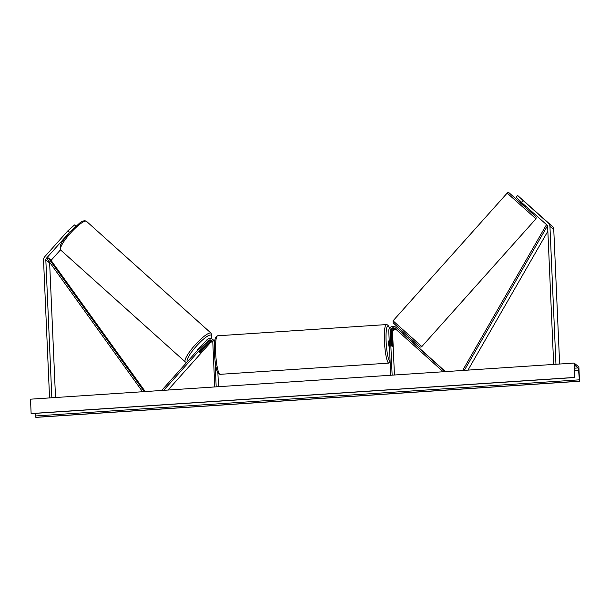 <?xml version="1.0" encoding="UTF-8"?>
<svg xmlns="http://www.w3.org/2000/svg" width="610" height="610" viewBox="0 0 610 610"><rect width="100%" height="100%" fill="white"/><g stroke="black" fill="none" stroke-linecap="round" stroke-linejoin="round"><path stroke-width="0.91" d="M390.705 375.249L388.776 330.917A4.354 4.255 128.9 0 1 395.798 327.242L396.607 327.898A4.354 4.255 -51.1 0 1 396.774 328.043L407.625 337.742L408.517 336.85M397.018 328.256A4.354 4.255 128.9 0 1 397.545 328.66L403.37 333.891M397.369 328.515L398.185 329.171A4.354 4.255 128.9 0 1 398.353 329.316L403.408 333.845M394.434 375.005L392.588 332.747A2.905 2.837 128.9 0 1 396.576 329.888M395.364 328.798A2.905 2.837 -51.1 0 0 391.018 331.482L391.605 344.978A2.905 0.457 86.2 0 0 392.1 346.457A2.905 0.457 86.2 0 0 392.367 345.595L391.78 332.099A2.905 2.837 128.9 0 1 395.928 329.308M407.724 337.726L445.468 371.612M392.138 375.158L390.202 330.826A2.905 2.837 128.9 0 1 394.998 328.47L443.218 371.764M395.798 327.242A4.354 4.255 128.9 0 1 395.966 327.387L445.239 371.627M517.638 195.497L523.144 200.522L521.596 202.253L516.091 197.236L517.638 195.497L552.279 226.325A4.644 4.537 128.9 0 1 553.758 229.482L559.637 364.025M523.144 200.522L548.459 223.245A4.644 4.537 128.9 0 1 549.938 226.409L555.962 364.269M521.474 202.383L546.911 224.976A2.326 2.272 128.9 0 1 547.65 226.562L553.666 364.422M49.7 262.376A2.326 2.272 -51.1 0 0 49.646 262.979L55.525 397.522M60.497 249.841L51.072 260.394M75.899 226.089L74.55 224.945L67.923 230.771L69.609 232.288L46.429 258.236A2.326 2.272 -51.1 0 0 45.826 259.906L51.842 397.766M67.923 230.771L44.736 256.719A4.644 4.537 -51.1 0 0 43.539 260.058L49.555 397.918M69.609 232.288L70.058 231.891M75.861 226.119L74.55 224.945M212.448 341.325A2.905 2.837 -51.1 0 0 209.421 342.179L200.614 352.039A2.905 0.61 -48.1 0 1 199.455 352.595A2.905 0.61 -48.1 0 1 199.455 352.588A2.905 0.61 -48.1 0 1 199.851 351.421L208.658 341.562A2.905 2.837 128.9 0 1 212.158 340.906M214.705 341.089A4.354 4.255 -51.1 0 0 213.866 340.395M212.684 341.859A2.905 2.837 -51.1 0 0 210.237 342.828L168.047 390.049M214.377 345.451L214.247 342.515A4.354 4.255 -51.1 0 0 206.79 339.961L161.658 390.469M214.758 386.946L212.821 342.614A2.905 2.837 -51.1 0 0 207.85 340.906L163.678 390.339M216.184 386.847L215.033 360.51M218.487 386.694L217.884 372.885M212.692 339.412L213.5 340.067A4.354 4.255 128.9 0 1 214.651 341.524M389.462 346.632L389.241 346.648A2.905 0.457 -93.8 0 1 388.57 343.369A2.905 0.457 -93.8 0 1 388.86 340.853L389.203 340.83M391.49 341.242L391.666 345.344A2.905 0.457 -93.8 0 0 392.1 346.457L392.1 346.457A2.905 0.457 -93.8 0 0 392.337 345.878L392.154 341.783A2.905 0.457 -93.8 0 0 391.719 340.662A2.905 0.457 -93.8 0 0 391.49 341.242L391.445 341.242M526.903 203.687L522.892 200.126L526.903 203.687M525.584 205.829L524.707 206.813L520.376 202.939L521.268 201.948M403.667 334.227L406.687 336.933M578.875 366.915L574.094 363.064L574.849 377.514L574.719 367.373A2.47 0.389 -93.8 0 1 574.971 365.459A2.47 0.389 -93.8 0 1 575.032 365.481L578.089 367.944A2.47 0.389 -93.8 0 1 578.593 370.491L579.5 381.273L578.875 366.915M574.719 377.422L31.125 413.542L30.5 399.184L574.094 363.064M35.388 413.359L35.906 417.392L579.5 381.273M197.289 350.59A2.905 0.61 -48.1 0 1 198.799 348.15A2.905 0.61 -48.1 0 1 201.094 346.335M202.436 348.615A2.905 0.61 -48.1 0 1 203.328 348.264A2.905 0.61 -48.1 0 1 203.107 349.156L200.347 352.244A2.905 0.61 -48.1 0 1 199.455 352.595A2.905 0.61 -48.1 0 1 199.455 352.588A2.905 0.61 -48.1 0 1 199.676 351.703L202.39 348.577M547.483 225.799L464.332 370.361M547.856 231.236L467.969 370.117M547.223 225.326L546.392 224.854L462.632 370.476M145.226 391.559L50.699 259.875L48.312 257.954L47.145 258.808L142.565 391.742M48.312 257.954L144.265 391.628M398.353 329.316L397.545 328.66M392.588 332.747L391.78 332.099M396.774 328.043L395.966 327.387M391.018 331.482L390.202 330.826M553.758 229.482L549.938 226.409M552.279 226.325L548.459 223.245M49.646 262.979L45.826 259.906M47.145 258.808L46.429 258.236M210.237 342.828L209.421 342.179M208.658 341.562L207.85 340.906M389.47 328.355A17.858 2.806 86.2 0 0 386.115 341.387A17.858 2.806 86.2 0 0 390.11 361.555M384.445 341.287A19.306 3.035 -93.8 0 1 386.344 324.581L217.541 335.797A19.306 3.035 86.2 0 0 215.643 352.504A19.306 3.035 86.2 0 0 220.103 374.327L388.898 363.11A19.306 3.035 -93.8 0 1 384.445 341.287M507.177 193.095C507.802 192.394 508.58 192.424 509.502 193.164L534.619 215.551L536.19 217.198L535.969 218.822L507.177 193.095L393.046 320.822L421.845 346.549C420.915 347.273 420.137 347.25 419.52 346.472L393.16 322.888L393.046 320.822M419.466 346.427L393.488 323.109M574.742 368.165L578.089 367.944M31.224 413.626L574.818 377.506M35.807 417.309L579.401 381.189M35.54 415.967L579.134 379.847M574.818 370.735L578.593 370.491M60.771 250.115A19.306 4.072 -48.1 0 1 60.733 250.092A19.306 4.072 -48.1 0 1 70.531 233.081A19.306 4.072 -48.1 0 1 86.498 221.323A19.306 4.072 -48.1 0 1 86.528 221.354A19.306 4.072 -48.1 0 1 86.567 221.384M187.3 361.768A17.858 3.767 -48.1 0 1 196.519 345.969A17.858 3.767 -48.1 0 1 211.174 335.218A17.858 3.767 -48.1 0 1 210.892 338.573M186.622 362.531L185.326 361.951L60.733 250.092C58.346 244.45 64.134 239.73 69.624 232.372L79.635 223.085C82.365 220.889 84.637 220.286 86.437 221.277L211.121 333.22A19.306 4.072 131.9 0 0 211.09 333.19A19.306 4.072 131.9 0 0 195.116 344.947A19.306 4.072 131.9 0 0 185.326 361.951A19.306 4.072 131.9 0 0 185.356 361.982M214.712 341.043L214.27 340.677M389.508 328.287L388.585 326.068L387.556 324.909L386.344 324.581M220.103 374.327L217.854 372.84C217.091 372.588 214.85 363.667 214.43 352.755C214.125 345.534 214.484 340.471 215.505 337.566L217.541 335.797M390.156 362.546L388.898 363.11M535.969 218.822L421.845 346.549M404.186 332.976L403.332 333.929M31.255 413.633L574.849 377.514M210.999 338.588L211.8 336.323L211.121 333.22"/></g></svg>
